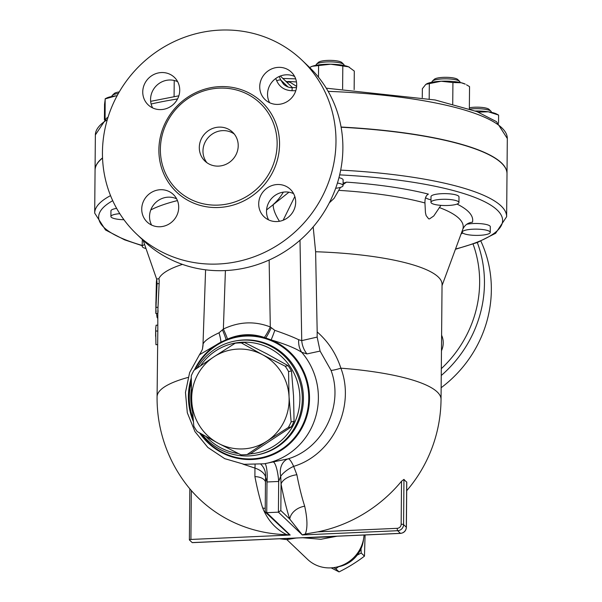 <?xml version="1.0" encoding="UTF-8"?>
<svg xmlns="http://www.w3.org/2000/svg" width="602" height="602" viewBox="0 0 602 602"><rect width="100%" height="100%" fill="white"/><g stroke="black" fill="none" stroke-linecap="round" stroke-linejoin="round"><path stroke-width="0.9" d="M473.059 244.058A115.99 109.985 133.6 0 1 441.311 368.657M441.605 335.254A19.001 18.015 133.6 0 1 443.23 342.922A19.001 18.015 133.6 0 1 441.469 350.74M441.251 375.513A119.986 113.778 -46.4 0 0 477.303 242.516M480.847 241.101A119.986 113.778 133.6 0 1 441.146 387.726M218.586 166.107A20.001 18.963 133.6 0 1 204.958 161.088A20.001 18.963 133.6 0 1 205.034 133.531A20.001 18.963 133.6 0 1 232.56 132.147A20.001 18.963 133.6 0 1 236.691 153.224A20.001 18.963 133.6 0 1 218.586 166.107M234.276 134.028A20.001 18.963 -46.4 0 0 208.713 137.038A20.001 18.963 -46.4 0 0 206.915 162.713M177.658 81.684A19.001 18.015 -46.4 0 0 150.568 99.353A19.001 18.015 -46.4 0 0 152.637 107.916M176.634 198.841A19.001 18.015 -46.4 0 0 154.992 203.25A19.001 18.015 -46.4 0 0 151.614 225.08M293.61 193.648A19.001 18.015 -46.4 0 0 271.969 198.058A19.001 18.015 -46.4 0 0 268.59 219.88M294.634 76.484A19.001 18.015 -46.4 0 0 286.191 74.814A19.001 18.015 -46.4 0 0 269.613 102.724M302.023 60.223L308.916 66.799A119.986 113.778 133.6 0 1 308.45 232.154A119.986 113.778 133.6 0 1 143.306 240.469L136.406 233.892A119.986 113.778 133.6 0 1 111.588 107.419A119.986 113.778 133.6 0 1 220.234 30.1A119.986 113.778 133.6 0 1 302.023 60.223A119.986 113.778 133.6 0 1 301.557 225.577A119.986 113.778 133.6 0 1 136.406 233.892M219.271 88.14A59.997 56.889 133.6 0 1 260.162 103.205A59.997 56.889 133.6 0 1 259.921 185.883A59.997 56.889 133.6 0 1 177.349 190.029A59.997 56.889 133.6 0 1 164.948 126.796A59.997 56.889 133.6 0 1 219.271 88.14M278.056 104.394A19.001 18.015 133.6 0 1 265.106 99.623A19.001 18.015 133.6 0 1 261.178 79.599A19.001 18.015 133.6 0 1 278.38 67.356A19.001 18.015 133.6 0 1 291.33 72.127A19.001 18.015 133.6 0 1 295.258 92.151A19.001 18.015 133.6 0 1 278.056 104.394M258.702 203.86A19.001 18.015 133.6 0 1 270.215 186.266A19.001 18.015 133.6 0 1 290.299 189.284A19.001 18.015 133.6 0 1 295.68 202.212A19.001 18.015 133.6 0 1 284.167 219.805A19.001 18.015 133.6 0 1 264.082 216.788A19.001 18.015 133.6 0 1 258.702 203.86M160.38 189.72A19.001 18.015 133.6 0 1 173.331 194.484A19.001 18.015 133.6 0 1 177.259 214.508A19.001 18.015 133.6 0 1 160.057 226.751A19.001 18.015 133.6 0 1 147.106 221.98A19.001 18.015 133.6 0 1 143.178 201.956A19.001 18.015 133.6 0 1 160.38 189.72M179.727 90.255A19.001 18.015 133.6 0 1 168.221 107.848A19.001 18.015 133.6 0 1 148.13 104.823A19.001 18.015 133.6 0 1 142.749 91.895A19.001 18.015 133.6 0 1 154.262 74.302A19.001 18.015 133.6 0 1 174.354 77.327A19.001 18.015 133.6 0 1 179.727 90.255M102.528 157.897A205.982 45.985 -179.5 0 0 95.063 170.02A205.982 45.985 -179.5 0 0 95.063 170.118M507.004 173.707A205.982 45.985 -179.5 0 0 507.004 173.617A205.982 45.985 -179.5 0 0 341.086 127.037M275.701 78.523L276.694 80.736C279.539 87.094 284.641 90.42 292 90.714A205.982 45.985 0.5 0 1 295.785 90.714M331.153 567.859L339.046 571.9C348.242 567.332 356.715 562.08 364.473 556.143L365.068 534.967M338.565 566.73L335.781 568.785L333.711 567.611M361.004 548.761L361.215 553.035L357.219 555.104M361.215 553.035L364.473 556.143M335.781 568.785L339.046 571.9M194.032 370.253L213.86 356.866A49.996 48.679 -100.3 0 0 191.752 401.165L191.233 375.851A55.994 54.519 79.7 0 1 194.032 370.253M218.3 443.305L197.178 431.529A55.994 54.519 79.7 0 1 193.821 426.201L191.752 401.165A49.996 48.679 -100.3 0 0 218.3 443.305A49.996 48.679 -100.3 0 0 266.957 441.146L247.121 454.533A55.994 54.519 79.7 0 1 240.973 454.811L218.3 443.305M241.394 342.922L262.517 354.706A49.996 48.679 -100.3 0 0 213.86 356.866L235.239 343.193A55.994 54.519 79.7 0 1 241.394 342.922L244.322 342.387A55.994 54.519 -100.3 0 0 238.174 342.666L235.239 343.193M289.058 396.846L291.127 421.874A55.994 54.519 79.7 0 1 288.335 427.473L266.957 441.146A49.996 48.679 -100.3 0 0 289.058 396.846A49.996 48.679 -100.3 0 0 262.517 354.706L285.19 366.204A55.994 54.519 79.7 0 1 288.546 371.532L289.058 396.846M247.121 454.533L250.056 454.006L291.27 426.946A55.994 54.519 -100.3 0 0 294.062 421.347L293.543 396.033L291.473 370.998A55.994 54.519 -100.3 0 0 288.117 365.677L266.995 353.893L244.322 342.387M291.27 426.946L288.335 427.473M294.062 421.347L291.127 421.874M291.473 370.998L288.546 371.532M288.117 365.677L285.19 366.204M123.952 219.738A13.996 3.123 0.5 0 1 110.896 216.509A13.996 3.123 0.5 0 1 112.988 214.884A13.996 3.123 0.5 0 1 119.798 213.672M110.896 216.509L110.941 210.85A13.996 3.123 0.5 0 1 113.033 209.233A13.996 3.123 0.5 0 1 116.645 208.39M119.256 91.94A12.002 2.679 -179.5 0 0 115.757 92.723A12.002 2.679 -179.5 0 0 114.29 93.498L112.326 95.327A13.996 3.123 0.5 0 1 114.034 94.424A13.996 3.123 0.5 0 1 118.368 93.476M111.942 96.448L111.949 96.042A13.996 3.123 0.5 0 1 112.326 95.327M146 248.543A13.996 3.123 0.5 0 1 142.584 247.091A13.996 3.123 0.5 0 1 142.207 246.361A13.996 3.123 0.5 0 1 144.638 244.63M142.207 246.361L142.253 240.71A13.996 3.123 0.5 0 1 142.727 239.92M488.169 234.005A13.996 3.123 0.5 0 1 472.419 235.239A13.996 3.123 0.5 0 1 462.261 232.139A13.996 3.123 0.5 0 1 476.287 229.136A13.996 3.123 0.5 0 1 490.254 232.387A13.996 3.123 0.5 0 1 488.169 234.005M466.791 224.237A13.996 3.123 0.5 0 1 481.924 223.793A13.996 3.123 0.5 0 1 490.306 226.736L490.254 232.387M469.966 109.075A13.996 3.123 0.5 0 1 490.939 111.204L489.012 109.338A12.002 2.679 -179.5 0 0 469.364 107.781M490.939 111.204A13.996 3.123 0.5 0 1 491.307 111.919L491.307 112.326M458.573 201.798A13.996 3.123 0.5 0 1 458.942 202.528A13.996 3.123 0.5 0 1 444.923 205.53A13.996 3.123 0.5 0 1 430.949 202.287A13.996 3.123 0.5 0 1 443.343 199.285A13.996 3.123 0.5 0 1 458.573 201.798M430.949 202.287L431.002 196.628A13.996 3.123 0.5 0 1 443.388 193.633A13.996 3.123 0.5 0 1 458.619 196.147A13.996 3.123 0.5 0 1 458.995 196.877L458.942 202.528M459.635 81.345L457.701 79.479A12.002 2.679 -179.5 0 0 457.693 79.472A12.002 2.679 -179.5 0 0 446.022 77.312A12.002 2.679 -179.5 0 0 434.343 79.276L432.379 81.104A13.996 3.123 0.5 0 1 446.007 78.817A13.996 3.123 0.5 0 1 459.619 81.338A13.996 3.123 0.5 0 1 459.635 81.345A13.996 3.123 0.5 0 1 459.996 82.06L459.996 82.466M431.995 82.226L432.003 81.819A13.996 3.123 0.5 0 1 432.379 81.104M337.436 183.023A13.996 3.123 0.5 0 1 343.065 185.582A13.996 3.123 0.5 0 1 335.668 188.268M338.964 177.665A13.996 3.123 0.5 0 1 343.117 179.93L343.065 185.582M343.75 64.399L341.823 62.533A12.002 2.679 -179.5 0 0 336.443 60.817A12.002 2.679 -179.5 0 0 318.458 62.33L316.502 64.158A13.996 3.123 0.5 0 1 337.474 62.397A13.996 3.123 0.5 0 1 343.75 64.399A13.996 3.123 0.5 0 1 344.118 65.114L344.111 65.52M316.118 65.279L316.118 64.873A13.996 3.123 0.5 0 1 316.502 64.158M105.094 119.256L105.162 98.788L106.652 98.036A20.995 4.688 0.5 0 1 115.96 95.853L105.267 98.871L104.545 104.281L104.409 119.783M117.119 95.748L115.96 95.853A20.995 4.688 0.5 0 1 117.127 95.733M475.392 111.016A20.995 4.688 0.5 0 1 488.312 111.799L477.98 112.122M498.546 115.05L488.312 111.799A20.995 4.688 0.5 0 1 496.567 114.004L498.546 115.05M426.63 83.851A20.995 4.688 0.5 0 1 426.705 83.813A20.995 4.688 0.5 0 1 441.138 81.24L425.855 84.325L422.356 88.72L422.273 97.554M461.252 82.752L452.922 82.542L441.138 81.24A20.995 4.688 0.5 0 1 461.252 82.752A20.995 4.688 0.5 0 1 465.256 84.145L461.252 82.752M469.349 108.872L469.545 86.62L466.49 84.799M310.737 66.905A20.995 4.688 0.5 0 1 310.828 66.867A20.995 4.688 0.5 0 1 312.22 66.28L309.654 67.499M330.709 64.211L312.22 66.28A20.995 4.688 0.5 0 1 330.709 64.211A20.995 4.688 0.5 0 1 348.573 66.822L330.709 64.211M354.142 89.63L354.3 71.081L348.573 66.822A20.995 4.688 0.5 0 1 349.371 67.198A20.995 4.688 0.5 0 1 349.408 67.221M498.539 123.222L498.606 115.14M452.734 104.003L452.922 82.542M429.188 98.811L429.324 83.588M342.613 88.923L342.809 66.22M318.481 77.191L318.578 65.859M174.083 96.598L174.226 80.48M292.218 87.704L292 90.714M296.508 87.606L292.181 87.606C289.577 87.884 286.725 86.786 283.625 84.303L280.825 80.096A4.003 1.001 159.3 0 0 276.694 80.736M287.989 86.921L280.825 80.096L279.162 76.507M440.927 205.365L433.771 215.975L429.497 218.902L428.632 218.812L426.141 215.591L425.441 212.626L424.952 202.972C424.824 198.291 425.975 195.341 428.413 194.122A172.089 38.423 -179.5 0 0 346.526 182.143A20.001 4.462 0.5 0 1 343.087 183.113M430.972 199.819A20.001 4.462 0.5 0 1 425.584 197.667M102.536 158.085A205.982 45.985 -179.5 0 0 95.063 170.215L94.687 213.1L105.508 229.972L124.569 239.829L142.207 245.706M455.428 249.281L477.394 242.478L495.619 233.298L506.636 216.69L507.004 173.805A205.982 45.985 -179.5 0 0 341.116 127.233M296.643 86.387L290.284 82.384L285.867 81.323M287.636 83.001L288.004 81.511A23.997 5.358 0.5 0 1 296.477 82M265.181 463.623A15.998 3.868 -88.3 0 1 267.002 481.976L278.681 481.457L280.728 476.235L281.066 484.053A156.151 35.277 87.5 0 0 289.75 519.067L302.309 534.952L397.674 530.708A2.002 0.451 -92.5 0 1 397.23 528.323L317.788 531.852A141.763 134.419 -46.4 0 0 401.534 481.224L403.957 479.38A89.788 20.287 87.5 0 0 406.719 482.014L406.711 482.413M302.671 537.706L192.189 542.598L189.434 539.964A2.002 0.444 0.5 0 1 189.382 539.859A2.002 0.444 0.5 0 1 190.917 539.445L290.172 535.027L266.731 512.678L278.41 512.159L280.833 510.556L289.75 519.067A15.998 12.017 162.2 0 1 304.687 506.192C307.464 518.886 307.675 528.165 305.304 534.027L302.64 534.787M157.701 325.17L156.099 325.185L155.67 328.722L155.933 344.675L157.536 344.66M157.807 312.995L157.814 331.047L155.82 331.01M157.814 331.047L157.077 396.884A141.989 31.695 0.5 0 1 188.02 377.446M157.762 318.405A143.983 32.147 0.5 0 1 157.032 317.299L156.603 313.589M157.807 313.537L155.82 313.469L155.903 302.008M156.106 310.67C155.783 315.328 155.737 314.236 155.978 307.374L157.062 283.7L156.708 278.937L156.385 281.969L155.941 302.43M156.708 278.937L158.762 278.846C159.139 278.606 159.259 280.193 159.139 283.61L158.002 307.283C157.739 314.146 157.769 315.245 158.085 310.579M313.183 226.901L315.614 251.741A141.989 31.695 0.5 0 1 442.049 284.355L441.04 399.367A141.989 31.695 0.5 0 0 340.882 368.183C336.157 353.66 328.256 341.59 317.186 331.95L317.149 337.09L320.091 351.079L331.017 370.335C344.156 405.138 323.289 448.362 288.147 458.829L264.233 463.796A67.996 66.205 -100.3 0 0 314.801 419.549A67.996 66.205 -100.3 0 0 301.7 352.275A23.997 18.91 123.3 0 1 298.682 339.724C292.903 336.947 284.942 333.817 274.798 330.332L270.298 326.961C254.721 320.896 239.084 321.588 223.372 329.046L218.993 332.816C209.729 337.158 204.424 340.875 203.085 343.968L202.543 348.234A23.997 22.251 13.2 0 0 203.085 343.968M315.614 251.741L317.186 331.95M158.815 278.741A141.989 31.695 0.5 0 1 182.459 264.383M439.294 207.524A162.645 36.308 0.5 0 1 462.667 229.648A162.645 36.308 0.5 0 1 462.614 229.768C464.443 225.261 467.731 222.732 472.48 222.198A172.089 38.423 -179.5 0 0 457.046 204.078M346.526 182.143L343.072 184.551M340.476 187.365L334.057 198.382L329.317 202.844M283.143 220.242L294.822 196.53M288.968 192.196L266.581 209.917M283.316 192.143A45.993 43.615 133.6 0 1 273.293 204.439A20.001 6.584 -124.2 0 0 279.456 221.288M294.972 538.083L286.718 539.467M328.797 536.961L304.123 537.676M302.798 537.736L320.911 539.272L337.022 536.216M364.044 535.012A33.998 32.237 -46.4 0 1 330.731 567.882A33.998 32.237 -46.4 0 1 307.562 559.348L286.838 539.588L296.116 538.03M406.719 482.014L406.32 527.232L403.566 524.605A5.997 5.689 -46.4 0 1 397.674 530.708L400.435 533.342L296.154 538M192.189 542.598L192.602 542.575M302.309 534.952L278.41 512.159L278.681 481.457A15.998 3.341 83.2 0 0 273.496 462.118M260.899 464.308A15.998 15.502 -57.8 0 1 265.557 476.912L267.002 481.976L266.731 512.678L265.505 512.302L265.264 511.248M280.833 510.556L281.066 484.053A15.998 8.488 169.1 0 1 296.876 474.73L293.648 466.369A15.998 6.539 149 0 0 280.728 476.235A15.998 12.484 74.4 0 1 288.147 458.829A15.998 3.326 71.8 0 1 293.648 466.369C332.628 454.743 355.624 406.794 340.882 368.183A15.998 1.731 -19.3 0 1 331.017 370.335M255.06 464.789A15.998 3.642 -76.8 0 1 254.947 468.085A15.998 8.932 -167.9 0 1 265.557 476.912L265.497 484.738M242.937 464.127L254.947 468.085L254.902 476.588A15.998 8.488 169.1 0 1 265.467 481.781M254.902 476.588A140.341 31.703 87.5 0 0 262.705 508.058A15.998 12.017 162.2 0 1 265.234 508.449M304.687 506.192A140.341 31.703 -92.5 0 1 296.876 474.73M290.172 535.027A2.002 1.896 133.6 0 1 289.697 534.99L265.505 512.302M262.705 508.058C267.867 520.489 275.866 529.346 286.702 534.651L289.697 534.99M305.304 534.027L317.788 531.852M190.917 539.445L191.346 490.562L189.826 488.824L189.382 539.859M191.346 490.562A141.763 134.419 -46.4 0 0 286.702 534.651M363.51 539.279A29.995 28.444 133.6 0 1 337.097 566.979M199.397 354.841L199.465 354.751C201.828 350.831 202.851 348.663 202.543 348.242A23.997 22.251 13.2 0 0 202.543 348.234M199.465 354.751L220.987 342.124A23.997 7.089 66.5 0 0 218.993 332.816M194.401 369.997A62.134 60.501 -100.3 0 1 220.987 342.124L226.134 339.739A23.997 3.567 63.9 0 0 222.447 329.904M227.526 339.107C239.746 333.839 252.02 333.29 264.346 337.474L265.76 337.978A62.134 60.501 -100.3 0 0 226.134 339.739L227.526 339.107A23.997 2.701 63.4 0 0 223.372 329.046L225.404 270.576M264.346 337.474A23.997 7.156 112.6 0 0 270.298 326.961L269.139 260.026M199.578 432.921A62.134 60.501 -100.3 0 0 285.596 447.233A62.134 60.501 -100.3 0 0 295.951 358.747A62.134 60.501 -100.3 0 0 271.126 339.897L265.76 337.978A23.997 6.366 111.7 0 0 271.224 327.736M317.149 337.09L301.737 340.627A23.997 23.395 77.1 0 0 306.945 353.923L301.7 352.275C295.431 348.212 285.243 344.088 271.126 339.897A23.997 3.063 107.6 0 0 274.798 330.332M299.999 240.228L301.737 340.627L298.682 339.724M306.945 353.923L320.091 351.079M202.091 434.366A57.995 56.468 -100.3 0 0 248.761 455.925A57.995 56.468 -100.3 0 0 256.113 455.097A57.995 56.468 -100.3 0 0 301.354 387.981A57.995 56.468 -100.3 0 0 235.465 340.965A57.995 56.468 -100.3 0 0 197.102 368.131M191.233 382.375A57.995 56.468 -100.3 0 0 193.001 418.239M238.369 453.532A55.994 54.519 79.7 0 1 206.14 436.661M192.392 411.158A55.994 54.519 79.7 0 1 191.331 389.599M200.489 365.813A55.994 54.519 79.7 0 1 292.489 370.403A55.994 54.519 79.7 0 1 250.259 453.878M219.745 86.628A61.991 58.785 -46.4 0 0 166.701 179.592A61.991 58.785 -46.4 0 0 271.201 174.949A61.991 58.785 -46.4 0 0 219.745 86.628M328.15 91.353A205.982 45.985 0.5 0 1 507.313 138.528L507.004 173.617M95.063 170.02L95.364 134.931A205.982 45.985 0.5 0 1 107.276 119.708M151.132 104.018A205.982 45.985 0.5 0 1 177.537 98.946M339.663 174.873A201.979 45.09 0.5 0 1 455.526 249.017M461.049 234.02A172.089 38.423 -179.5 0 0 462.78 232.997M157.032 317.299L157.777 317.269M155.978 307.374L158.002 307.283M157.062 283.7L159.139 283.61M110.542 195.627A205.982 45.985 -179.5 0 0 94.687 213.1M142.215 245.458A201.979 45.09 0.5 0 1 112.725 200.699M506.636 216.69A205.982 45.985 -179.5 0 0 340.687 170.118M338.633 190.345A162.645 36.308 0.5 0 1 424.952 202.972M150.778 209.94A162.645 36.308 0.5 0 1 177.44 200.586M400.646 533.327A2.002 0.451 87.5 0 1 400.541 533.387A2.002 0.451 87.5 0 1 400.435 533.342A5.997 5.689 133.6 0 0 406.32 527.232A2.002 0.444 0.5 0 1 406.38 527.337L406.771 482.149M401.534 481.224L401.158 524.252A2.002 0.444 -179.5 0 1 403.566 524.605L403.957 479.38M401.158 524.252A4.003 3.793 133.6 0 1 397.23 528.323M191.225 378.176A62.134 60.501 -100.3 0 0 193.31 421.415M200.571 433.493A61.509 59.891 -100.3 0 0 285.514 446.428A61.509 59.891 -100.3 0 0 295.334 359.168A61.509 59.891 -100.3 0 0 195.236 369.425M191.225 379.9A61.509 59.891 -100.3 0 0 193.144 419.737M236.503 340.777A57.995 56.468 79.7 0 1 290.766 361.697A57.995 56.468 79.7 0 1 257.235 454.894L256.113 455.097M260.162 103.198L259.492 102.573M462.268 230.709L462.261 232.139M178.839 95.808L150.658 101.339M108.036 117.209L106.494 118.248L95.364 134.931M326.261 88.185L435.141 99.977L476.882 111.581L496.499 121.657L507.313 138.528M292.459 87.606L280.321 76.025M282.872 78.463L295.68 78.862M155.609 336.367L155.67 328.722M442.034 285.626L462.667 229.648M156.655 279.095L143.125 240.296M330.965 536.48A141.989 141.989 0 0 1 328.609 537.007L328.79 536.969M297.486 537.97L192.347 542.643M265.204 511.602L265.474 480.697M301.188 537.804L400.541 533.387C404.07 532.898 406.011 530.881 406.38 527.337M279.554 538.767A141.989 141.989 0 0 0 287.244 539.618M406.696 490.728A141.989 141.989 0 0 0 441.04 399.367M157.077 396.884A141.989 141.989 0 0 0 189.826 488.832M199.473 354.751L189.645 372.51L185.469 392.444L187.312 412.761L194.988 431.664L207.833 447.436L224.704 458.656L244.096 464.292L264.233 463.796M205.591 269.809L202.987 344.795M236.594 340.762L235.465 340.965"/></g></svg>
